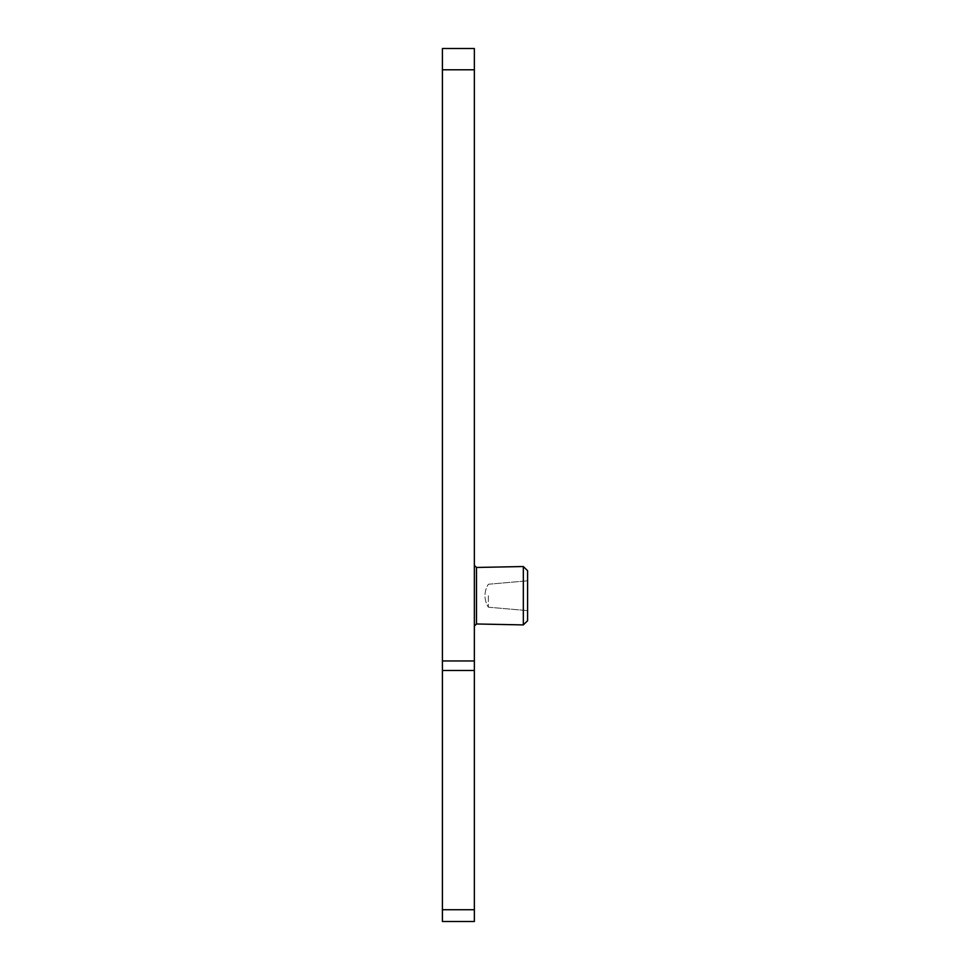 <?xml version="1.0" encoding="UTF-8"?>
<svg xmlns="http://www.w3.org/2000/svg" width="970" height="970" viewBox="0 0 970 970"><rect width="100%" height="100%" fill="white"/><g stroke="black" fill="none" stroke-linecap="round" stroke-linejoin="round"><path stroke-width="0.73" stroke-dasharray="4.85 3.64" d="M442.417 909.727L474.354 909.727L474.354 921.5L442.417 921.5L442.417 670.488L474.354 670.488L474.354 48.5L442.417 48.5L442.417 69.791L474.354 69.791M442.417 69.791L442.417 670.488M474.354 909.727L474.354 670.488M474.354 595.725L474.354 565.377L474.354 595.725M476.488 567.462L476.488 623.977L476.488 567.462L476.488 623.977L523.412 624.91L523.412 566.529L476.488 567.462M523.327 624.91L523.327 566.529M527.583 570.699L527.583 620.739M488.359 595.725L488.359 607.196L488.359 595.725M523.412 624.838L523.412 566.613M442.417 660.958L474.354 660.958M488.359 607.196L527.583 610.627L488.359 607.196A21.291 21.291 0 0 1 485 595.725A21.291 21.291 0 0 0 488.359 607.196M488.359 584.255L527.583 580.812L488.359 584.255A21.291 21.291 0 0 0 485 595.725A21.291 21.291 0 0 1 488.359 584.255"/><path stroke-width="1.45" d="M442.417 670.488L442.417 909.727L474.354 909.727L474.354 48.5L442.417 48.5L442.417 670.488L474.354 670.488M474.354 909.727L474.354 921.5L442.417 921.5L442.417 909.727M476.488 595.725L476.488 567.462L523.327 566.529L523.327 624.91L476.488 623.977L476.488 595.725M523.412 624.838L527.583 620.739L527.583 570.699L523.327 566.529M527.583 570.699L523.412 566.613M442.417 660.958L474.354 660.958M442.417 69.791L474.354 69.791M474.354 565.377L476.488 567.462L474.354 565.377M474.354 626.062L476.488 623.977L474.354 626.062M527.583 620.739L523.327 624.91"/></g></svg>
